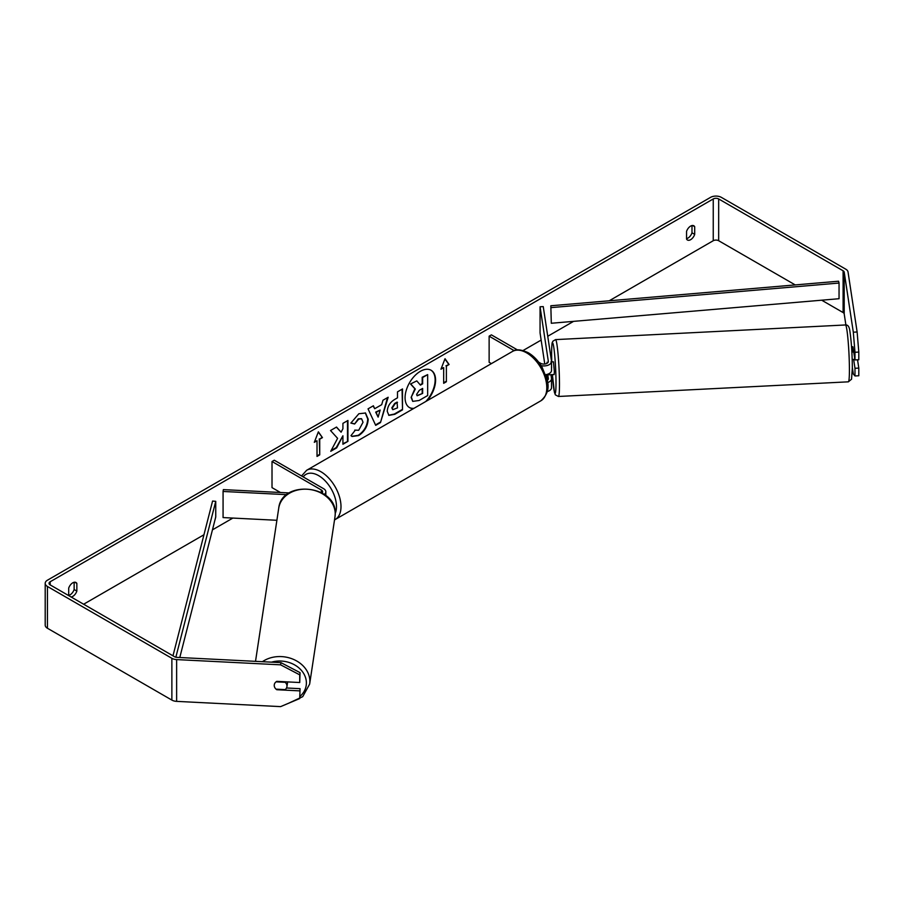 <?xml version="1.0" encoding="UTF-8"?>
<svg xmlns="http://www.w3.org/2000/svg" width="904" height="904" viewBox="0 0 904 904"><rect width="100%" height="100%" fill="white"/><g stroke="black" fill="none" stroke-linecap="round" stroke-linejoin="round"><path stroke-width="1.36" d="M547.112 362.233L547.259 363.182M547.485 382.641A7.673 4.43 0 0 0 551.53 378.742A7.673 4.43 0 0 0 551.508 378.347L550.943 374.651M538.694 362.176L540.694 363.329A4.475 2.588 180 0 0 545.564 363.894A4.475 2.588 180 0 0 548.332 361.498A4.475 2.588 180 0 0 548.321 361.272L540.061 306.772L543.247 306.603L551.508 361.114A7.673 4.43 180 0 1 551.53 361.498A7.673 4.43 180 0 1 541.112 365.645M551.508 387.228A7.673 4.43 180 0 1 551.53 387.613A7.673 4.43 180 0 1 547.18 391.613M547.135 380.494A4.475 2.588 0 0 0 548.332 378.742A4.475 2.588 0 0 0 548.321 378.516L547.666 374.222M491.414 363.611L489.132 362.289L489.132 336.175L491.392 334.864L517.461 349.916M514.195 350.65L489.132 336.175M551.508 369.996A7.673 4.43 180 0 1 551.53 370.38A7.673 4.43 180 0 1 545.541 374.708M540.061 306.772L540.061 332.887L544.773 364.029M546.378 374.572L547.259 380.414M289.269 492.94L223.356 489.618L223.073 491.46L286.805 494.669M223.073 491.46L223.073 517.574L276.895 520.286M324.321 494.443A7.673 4.43 0 0 0 325.835 491.81A7.673 4.43 0 0 0 323.587 488.68L274.285 460.215L272.014 461.515L272.014 487.629L280.455 492.499M322.106 493.03A4.475 2.588 0 0 0 322.626 491.81A4.475 2.588 0 0 0 321.315 489.979L272.014 461.515M287.596 681.91A6.396 5.198 8.6 0 1 287.596 682.011A6.396 5.198 8.6 0 1 287.551 682.644L286.93 686.69A6.396 5.198 8.6 0 1 285.155 689.616L276.059 689.153A6.396 5.198 8.6 0 1 274.24 685.413A6.396 5.198 8.6 0 1 274.285 684.769A6.396 5.198 8.6 0 1 276.059 681.842L285.155 682.305A6.396 5.198 8.6 0 1 286.986 686.057A6.396 5.198 8.6 0 1 286.93 686.69M425.818 401.478A21.572 12.453 120 0 0 430.892 370.131M427.242 400.653A21.572 12.453 120 0 0 431.118 370.267A21.572 12.453 120 0 0 420.337 371.329A21.572 12.453 120 0 0 406.235 390.347A21.572 12.453 120 0 0 409.546 407.625A21.572 12.453 120 0 0 413.422 408.642M795.226 284.918L718.669 240.724A3.842 2.215 0 0 0 713.245 240.724L609.217 300.783M573.577 321.361L547.734 336.277M541.146 340.085L523.1 350.503M278.805 491.55L277.426 492.341M232.882 518.06L212.44 529.857M203.942 534.761L83.631 604.234M853.308 332.186L857.128 331.994L858.8 352.074L854.981 352.266L853.308 332.186L844.212 272.149A3.842 2.215 0 0 0 843.093 270.782L718.669 198.948A3.842 2.215 0 0 0 713.245 198.948L50.161 581.769A3.842 2.215 0 0 0 49.042 583.34A3.842 2.215 0 0 0 50.161 584.899L174.585 656.745A3.842 2.215 0 0 0 176.969 657.377L280.941 662.632L300.06 672.644L299.721 682.52L299.721 674.847L280.613 664.835L280.941 662.632M337.599 438.338L330.751 451.277L336.695 447.853L342.921 435.773L342.921 444.248L347.938 441.355L347.938 420.462L342.921 423.354L342.921 428.767L341.091 432.18L336.537 427.05L330.514 430.519L337.599 438.338M374.697 408.721L381.703 404.676L382.98 400.235L388.155 397.251L380.494 422.575L375.691 425.355L368.041 408.857L373.386 405.772L374.697 408.721L373.115 405.93M686.554 231.401A6.396 3.695 -60 0 1 693.831 225.785A6.396 3.695 -60 0 1 694.701 226.701L694.701 234.385A6.396 3.695 -60 0 1 690.633 239.684A6.396 3.695 -60 0 1 687.435 240.001A6.396 3.695 -60 0 1 686.554 239.085L686.554 231.401M71.1 596.99A6.396 3.695 120 0 0 72.772 596.391A6.396 3.695 120 0 0 76.851 591.103L76.851 583.408A6.396 3.695 120 0 0 75.981 582.504A6.396 3.695 120 0 0 68.704 588.109L68.704 595.612M314.309 442.327L318.377 431.829L322.445 437.626L319.733 439.186L319.733 454.859L317.022 456.43L317.022 440.756L314.309 442.327M446.384 366.075L449.096 364.504L445.028 358.718L440.96 369.205L443.672 367.634L443.672 383.307L446.384 381.737L446.384 366.075L446.384 381.737M387.24 411.32L387.24 411.263C387.59 406.099 390.178 402.088 395.025 399.252L397.5 397.816L397.5 391.85L402.517 388.957L402.517 409.851L394.765 414.326L388.901 415.365L387.24 411.32M354.752 430.112L358.707 430.27L363.024 422.258L361.623 418.801L358.707 419.106L354.628 424.01L350.854 423.083L358.865 413.738L365.51 413.015L368.199 419.219C367.758 426.134 364.572 431.592 358.662 435.581L352.018 436.474L350.978 435.66L355.125 430.394M68.704 595.374A6.396 3.695 120 0 0 70.06 594.832A6.396 3.695 120 0 0 74.139 589.532L74.139 582.278M691.989 225.559L691.989 232.814A6.396 3.695 -60 0 1 687.91 238.114A6.396 3.695 -60 0 1 686.554 238.656M857.128 331.994L848.031 271.957A7.673 4.43 0 0 0 845.816 269.211L721.381 197.377A7.673 4.43 0 0 0 710.533 197.377L47.449 580.198A7.673 4.43 0 0 0 45.2 583.34A7.673 4.43 0 0 0 47.449 586.47L171.873 658.304A7.673 4.43 0 0 0 176.63 659.592L280.613 664.835M845.884 324.977L844.212 313.937A3.842 2.215 0 0 0 843.093 312.558L821.691 300.196M45.2 583.34L45.2 625.116A7.673 4.43 0 0 0 47.449 628.257L171.873 700.091A7.673 4.43 0 0 0 176.63 701.368L280.613 706.623L299.721 698.543L300.06 688.667L299.721 698.543M299.721 690.871L276.782 689.718A6.396 5.198 8.6 0 1 274.285 684.769A6.396 5.198 8.6 0 1 276.782 681.356L299.721 682.52M300.06 672.644L299.721 674.847M286.523 687.989L300.06 688.667M853.625 359.363L854.981 368.29L854.981 375.962L858.8 375.759L858.8 368.097L857.546 359.803M854.981 352.266L854.981 359.939L852.901 346.797M854.981 375.962L853.308 373.962L852.336 367.555M854.981 368.29L858.8 368.097M854.981 359.939L858.8 359.736L858.8 352.074M694.701 226.701L692.6 225.492M694.701 234.385L691.989 232.814M76.851 583.408L74.749 582.199M76.851 591.103L74.139 589.532M409.32 407.501A21.572 12.453 120 0 0 413.942 408.337M411.128 397.421L414.857 388.776L410.529 383.985L416.789 380.889L420.439 385.127L422.643 383.85L422.643 377.51L427.66 374.606L427.66 395.545L419.094 400.495L412.732 401.376L411.128 397.421L415.309 389.048L410.981 384.245M416.789 380.889L410.529 383.985M420.134 384.776L422.191 383.59L422.191 377.25L427.66 374.606M412.766 401.399L411.58 397.681M318.287 432.078L322.445 437.626M321.993 437.366L319.733 439.186M319.281 438.926L319.733 454.859M317.022 455.898L319.281 454.599M314.569 441.649L317.022 440.756M445.932 381.477L443.672 382.787M441.22 368.527L443.672 367.634M445.932 365.815L449.096 364.504M448.644 364.244L444.926 358.956M387.511 397.613L380.494 422.575M380.042 422.315L375.499 424.936M380.166 410.043L375.68 412.111L378.132 417.117L380.166 410.043L376.132 412.371L378.132 417.117M402.065 389.217L402.517 409.851M402.065 409.58L394.313 414.066L388.686 415.23M397.5 402.359L395.127 403.726L392.257 408.099L392.856 409.681L397.5 407.873L397.048 402.099L394.675 403.466L391.805 407.84L392.652 409.523M336.39 427.129L341.091 432.18M342.921 443.728L347.938 441.355M347.486 441.095L347.486 420.722M331.147 450.531L336.243 447.582L342.921 435.773M365.284 412.891L367.747 418.959C367.306 425.874 364.12 431.332 358.21 435.321L351.792 436.338M361.397 418.688L358.255 418.846L354.628 424.01M354.176 423.739L350.91 422.948M416.631 394.347L417.173 395.771L422.643 393.421L422.643 388.404L419.32 390.313L416.631 394.347M416.97 395.602L422.643 393.421M422.191 393.161L422.191 388.663M853.783 352.04L853.06 352.074L852.348 346.718L851.545 346.763M854.879 359.295L852.189 359.532M550.931 361.939L553.485 361.815L554.367 371.883L554.129 374.595L551.496 374.629M551.53 365.566L551.53 367.306M547.937 374.132L547.835 374.81L551.587 374.719M547.191 363.227L547.033 362.244M547.745 374.199L547.835 374.81M551.53 366.47L551.655 367.306M551.304 323.259L839.048 298.716L839.048 283.054L838.573 281.223L550.83 305.767L551.304 323.259L550.83 305.767M839.048 283.054L551.304 307.597M172.98 655.807L212.576 501.065L215.74 501.336L215.74 516.998L179.783 657.524M175.851 657.219L215.74 501.336M321.315 489.979L321.315 492.59M255.516 661.344L278.726 508.184A28.465 23.154 8.6 0 1 308.603 489.346A28.465 23.154 8.6 0 1 335.226 513.879A28.465 23.154 8.6 0 1 335.011 516.715L309.643 684.113A28.465 23.154 -171.4 0 0 309.857 681.277A28.465 23.154 -171.4 0 0 292.964 659.163A28.465 23.154 -171.4 0 0 262.409 661.694M271.528 662.157A25.267 20.555 8.6 0 1 306.388 682.961A25.267 20.555 8.6 0 1 300.06 696.317M713.245 198.948L713.245 240.724M50.161 581.769L50.161 584.899M176.63 659.592L176.63 701.368M718.669 198.948L718.669 240.724M843.093 270.782L843.093 312.558M844.212 272.149L844.212 313.937M47.449 586.47L47.449 628.257M171.873 658.304L171.873 700.091M849.41 369.77A28.465 2.023 -92.9 0 0 848.065 340.266A28.465 2.023 -92.9 0 0 845.5 324.965C847.76 324.705 849.195 326.536 849.794 330.468C851.376 341.215 852.223 353.701 852.336 367.928L851.545 379.205L848.37 381.827A28.465 2.023 -92.9 0 0 849.41 369.77M845.5 324.965L555.553 339.61A28.465 2.023 87.1 0 1 558.13 354.91A28.465 2.023 87.1 0 1 559.474 384.415A28.465 2.023 87.1 0 1 558.435 396.472L848.37 381.827M552.389 374.674A25.267 1.797 -92.9 0 0 554.74 393.048A25.267 1.797 -92.9 0 0 556.005 382.731A25.267 1.797 -92.9 0 0 553.813 347.577A25.267 1.797 -92.9 0 0 551.609 353.667A25.267 1.797 -92.9 0 0 551.745 361.905L551.598 353.509C551.903 339.655 552.231 343.576 552.83 341.249L555.553 339.61M540.897 400.777A28.465 16.43 -120 0 0 545.259 377.962A28.465 16.43 -120 0 0 526.67 352.888A28.465 16.43 -120 0 0 512.432 351.475C515.642 348.921 520.919 349.339 528.264 352.729C533.733 355.984 538.355 360.854 542.129 367.329L546.796 378.912C549.688 387.364 547.722 394.652 540.897 400.777L334.525 519.902M512.432 351.475L306.637 470.295A28.465 16.43 60 0 1 320.863 471.696A28.465 16.43 60 0 1 339.463 496.782A28.465 16.43 60 0 1 335.101 519.597M335.237 513.393A25.267 14.588 -120 0 0 318.603 475.617A25.267 14.588 -120 0 0 303.202 476.905M551.53 378.742L551.53 387.613M551.53 370.38L551.53 361.498M325.835 495.573L325.835 491.81M309.643 684.113L302.716 696.656L288.591 703.244M335.011 516.715L335.237 513.721C336.74 484.894 281.641 479.357 278.726 508.184M552.389 374.685L554.412 392.291L555.361 394.856L558.435 396.472M306.637 470.295L301.563 475.956"/></g></svg>
